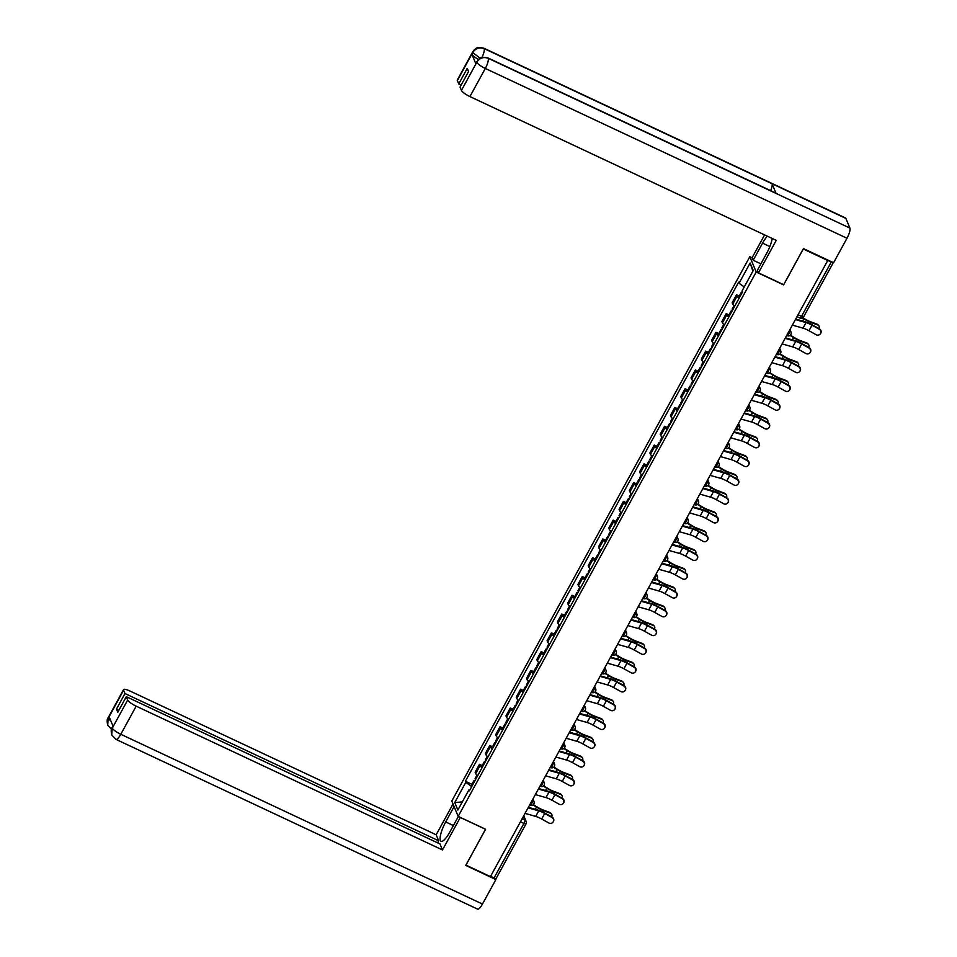 <?xml version="1.0" encoding="UTF-8"?>
<svg xmlns="http://www.w3.org/2000/svg" width="957" height="957" viewBox="0 0 957 957"><rect width="100%" height="100%" fill="white"/><g stroke="black" fill="none" stroke-linecap="round" stroke-linejoin="round"><path stroke-width="1.44" d="M752.178 257.792L749.821 256.691L451.8 801.045L458.164 816.369L756.197 272.015L783.627 284.887L803.27 249.011L827.745 260.507L490.439 876.612L465.963 865.116L485.606 829.252L458.164 816.369M496.157 878.215A2.811 0.634 -151.3 0 1 496.169 878.418A2.811 0.634 -151.3 0 1 494.063 877.952L523.922 823.427A2.811 0.742 -64.9 0 0 524.867 820.125L523.359 816.488M490.594 876.325L494.063 877.952M799.825 317.903A2.811 0.742 -64.9 0 0 799.956 318.035A2.811 0.742 -64.9 0 0 801.523 316.384L831.37 261.847L827.745 260.507M831.37 261.847A2.811 0.634 28.7 0 0 832.793 262.374M739.091 298.225A6.472 1.447 -151.3 0 1 737.069 296.168L736.507 294.804L732.153 302.747L732.715 304.111A6.472 1.447 28.7 0 0 734.737 306.168M739.247 296.084L736.507 294.804M728.815 316.994A6.472 1.447 -151.3 0 1 726.794 314.949L726.219 313.585L721.877 321.528L722.439 322.892A6.472 1.447 28.7 0 0 724.461 324.949M728.959 314.865L726.219 313.585M718.528 335.775A6.472 1.447 -151.3 0 1 716.506 333.73L715.944 332.366L711.589 340.309L712.164 341.673A6.472 1.447 28.7 0 0 714.173 343.719M718.683 333.646L715.944 332.366M708.252 354.557A6.472 1.447 -151.3 0 1 706.23 352.499L705.656 351.135L701.314 359.09L701.876 360.454A6.472 1.447 28.7 0 0 703.897 362.5M708.407 352.427L705.656 351.135M697.964 373.338A6.472 1.447 -151.3 0 1 695.942 371.28L695.38 369.916L691.026 377.859L691.6 379.223A6.472 1.447 28.7 0 0 693.622 381.281M698.12 371.208L695.38 369.916M687.688 392.119A6.472 1.447 -151.3 0 1 685.667 390.061L685.092 388.698L680.75 396.641L681.312 398.004A6.472 1.447 28.7 0 0 683.334 400.062M687.844 389.989L685.092 388.698M677.4 410.9A6.472 1.447 -151.3 0 1 675.379 408.842L674.817 407.479L670.462 415.422L671.036 416.785A6.472 1.447 28.7 0 0 673.058 418.843M677.556 408.771L674.817 407.479M667.125 429.669A6.472 1.447 -151.3 0 1 665.103 427.623L664.541 426.26L660.186 434.203L660.749 435.567A6.472 1.447 28.7 0 0 662.77 437.624M667.28 427.54L664.541 426.26M656.837 448.45A6.472 1.447 -151.3 0 1 654.815 446.405L654.253 445.041L649.899 452.984L650.473 454.348A6.472 1.447 28.7 0 0 652.495 456.393M656.992 446.321L654.253 445.041M646.561 467.231A6.472 1.447 -151.3 0 1 644.539 465.174L643.977 463.81L639.623 471.765L640.185 473.129A6.472 1.447 28.7 0 0 642.207 475.174M646.717 465.102L643.977 463.81M636.273 486.012A6.472 1.447 -151.3 0 1 634.252 483.955L633.69 482.591L629.335 490.534L629.909 491.898A6.472 1.447 28.7 0 0 631.931 493.956M636.429 483.883L633.69 482.591M625.998 504.794A6.472 1.447 -151.3 0 1 623.976 502.736L623.414 501.372L619.059 509.315L619.622 510.679A6.472 1.447 28.7 0 0 621.643 512.737M626.153 502.664L623.414 501.372M615.71 523.575A6.472 1.447 -151.3 0 1 613.7 521.517L613.126 520.153L608.784 528.097L609.346 529.46A6.472 1.447 28.7 0 0 611.367 531.518M615.865 521.445L613.126 520.153M605.434 542.344A6.472 1.447 -151.3 0 1 603.412 540.298L602.85 538.935L598.496 546.878L599.058 548.241A6.472 1.447 28.7 0 0 601.08 550.299M605.59 540.215L602.85 538.935M595.158 561.125A6.472 1.447 -151.3 0 1 593.137 559.079L592.562 557.716L588.22 565.659L588.782 567.023A6.472 1.447 28.7 0 0 590.804 569.068M595.302 558.996L592.562 557.716M584.871 579.906A6.472 1.447 -151.3 0 1 582.849 577.849L582.287 576.497L577.932 584.44L578.507 585.804A6.472 1.447 28.7 0 0 580.516 587.849M585.026 577.777L582.287 576.497M574.595 598.687A6.472 1.447 -151.3 0 1 572.573 596.63L571.999 595.266L567.657 603.221L568.219 604.573A6.472 1.447 28.7 0 0 570.24 606.63M574.75 596.558L571.999 595.266M564.307 617.468A6.472 1.447 -151.3 0 1 562.285 615.411L561.723 614.047L557.369 621.99L557.943 623.354A6.472 1.447 28.7 0 0 559.965 625.411M564.463 615.339L561.723 614.047M554.031 636.249A6.472 1.447 -151.3 0 1 552.01 634.192L551.435 632.828L547.093 640.771L547.655 642.135A6.472 1.447 28.7 0 0 549.677 644.193M554.187 634.12L551.435 632.828M543.743 655.031A6.472 1.447 -151.3 0 1 541.722 652.973L541.16 651.609L536.805 659.552L537.379 660.916A6.472 1.447 28.7 0 0 539.401 662.974M543.899 652.889L541.16 651.609M533.468 673.8A6.472 1.447 -151.3 0 1 531.446 671.754L530.872 670.39L526.529 678.334L527.092 679.697A6.472 1.447 28.7 0 0 529.113 681.755M533.623 671.67L530.872 670.39M523.18 692.581A6.472 1.447 -151.3 0 1 521.158 690.523L520.596 689.172L516.242 697.115L516.816 698.478A6.472 1.447 28.7 0 0 518.838 700.524M523.335 690.452L520.596 689.172M512.904 711.362A6.472 1.447 -151.3 0 1 510.882 709.304L510.32 707.941L505.966 715.896L506.528 717.248A6.472 1.447 28.7 0 0 508.55 719.305M513.06 709.233L510.32 707.941M502.616 730.143A6.472 1.447 -151.3 0 1 500.595 728.086L500.033 726.722L495.678 734.665L496.252 736.029A6.472 1.447 28.7 0 0 498.274 738.086M502.772 728.014L500.033 726.722M492.341 748.924A6.472 1.447 -151.3 0 1 490.319 746.867L489.757 745.503L485.402 753.446L485.965 754.81A6.472 1.447 28.7 0 0 487.986 756.867M492.496 746.795L489.757 745.503M482.053 767.705A6.472 1.447 -151.3 0 1 480.043 765.648L479.469 764.284L475.127 772.227L475.689 773.591A6.472 1.447 28.7 0 0 477.71 775.649M482.208 765.576L479.469 764.284M742.465 290.21A3.517 0.79 -151.3 0 1 742.465 290.198L744.235 286.968L739.055 283.224L750.132 263.008L753.255 270.508L742.177 290.737L742.62 291.789L469.373 790.877L468.93 789.824L457.865 810.053L454.742 802.552L465.808 782.324L471.717 786.594M739.055 283.224L738.625 282.183L465.377 781.271L465.808 782.324M749.821 256.691L756.197 272.015M471.933 784.345L465.377 781.271M469.875 789.944L468.93 789.824M750.132 263.008L752.896 271.154M462.327 801.894L454.742 802.552M792.372 325.117L803.007 328.131A8.733 1.95 -151.3 0 1 808.988 330.739L816.165 334.735A3.242 3.158 -143.5 0 0 820.293 333.897A3.242 3.158 -143.5 0 0 819.204 329.196L819.443 328.873A3.242 3.158 36.5 0 1 820.532 333.562L820.293 333.897M795.411 319.578L806.033 322.593A8.733 1.95 -151.3 0 1 812.026 325.201L819.204 329.196M819.443 328.873L812.266 324.878A10.563 2.357 28.7 0 0 805.028 321.719L795.686 319.064M802.875 317.712L804.406 318.681A8.733 1.95 28.7 0 0 810.603 321.779L817.134 324.232A3.242 2.656 -42.2 0 1 818.02 324.818L818.725 325.595A3.242 2.656 137.8 0 0 817.84 325.009L811.309 322.557A10.563 2.357 -151.3 0 1 803.82 318.801L802.48 317.975M818.965 328.598A3.242 2.656 137.8 0 0 818.725 325.595M741.878 293.129A3.517 0.79 -151.3 0 1 741.352 292.244A3.517 0.79 -151.3 0 1 742.381 292.22M739.51 297.46A3.517 0.79 -151.3 0 1 738.971 296.586L741.352 292.244M782.096 343.898L792.719 346.913A8.733 1.95 -151.3 0 1 798.712 349.52L805.89 353.516A3.242 3.158 -143.5 0 0 810.005 352.678A3.242 3.158 -143.5 0 0 808.916 347.977L809.167 347.654A3.242 3.158 36.5 0 1 810.256 352.343L810.005 352.678M785.123 338.359L795.757 341.374A8.733 1.95 -151.3 0 1 801.739 343.982L808.916 347.977M809.167 347.654L801.99 343.659A10.563 2.357 28.7 0 0 794.741 340.501L785.41 337.845M771.809 362.679L782.443 365.694A8.733 1.95 -151.3 0 1 788.424 368.301L795.602 372.297A3.242 3.158 -143.5 0 0 799.729 371.448A3.242 3.158 -143.5 0 0 798.64 366.758L798.88 366.423A3.242 3.158 36.5 0 1 799.968 371.125L799.729 371.448M774.847 357.14L785.47 360.155A8.733 1.95 -151.3 0 1 791.463 362.763L798.64 366.758M798.88 366.423L791.702 362.428A10.563 2.357 28.7 0 0 784.465 359.27L775.122 356.626M487.855 57.898A8.661 2.261 115.1 0 1 488.226 58.317C483.5 56.63 479.72 57.887 476.897 62.085L478.249 59.597C479.9 59.023 479.086 56.128 487.855 57.898L775.72 193.027A8.661 2.261 115.1 0 1 776.091 193.446L849.9 228.089A8.661 2.261 115.1 0 1 846.993 238.245L833.571 262.732L803.437 248.593L783.663 284.707L758.446 272.865L757.382 270.293L766.736 253.198A15.838 4.139 -64.9 0 0 772.191 238.46M767.299 236.164A15.838 4.139 -64.9 0 0 762.562 243.15L753.195 260.244L752.13 257.672L764.595 234.896M758.446 272.865L776.235 240.363L469.923 96.573A8.446 1.89 -151.3 0 1 461.43 90.425L460.042 87.099L468.547 71.572L467.231 68.402L458.726 83.929L457.338 80.591A8.446 1.89 -151.3 0 1 457.314 80.005L472.698 51.893A8.446 1.89 28.7 0 0 472.734 52.491L457.338 80.591M760.899 263.857L753.195 260.244M472.698 51.893L474.217 49.86C475.928 49.297 474.995 46.414 483.823 48.185L845.498 217.957A8.661 2.261 115.1 0 1 845.868 218.399L772.06 183.744A8.661 2.261 115.1 0 1 770.672 190.658M849.9 228.089L845.868 218.399M846.993 238.245L485.307 68.461A8.661 2.261 115.1 0 0 488.226 58.317L776.091 193.446L772.06 183.744L484.194 48.616C479.481 46.929 475.701 48.173 472.854 52.372L472.734 52.491M478.452 59.394A8.446 1.89 -151.3 0 1 471.885 54.226L475.88 63.832A8.446 1.89 -151.3 0 1 475.844 63.234L476.742 61.619M458.726 83.929L461.154 85.065M453.391 825.544L445.687 821.931A15.838 4.139 -64.9 0 0 441.045 841.299A15.838 4.139 -64.9 0 0 449.862 831.992L458.367 816.465M445.687 821.931L454.097 806.572M453.032 804L436.177 834.779L438.677 840.784L124.972 693.526L123.597 690.2L108.129 718.528L109.146 716.793L113.129 726.399L112.172 728.241M437.564 842.818L438.677 840.784M118.907 710.202L116.479 709.053L117.795 712.223L126.3 696.696L439.993 843.954L442.493 849.96L136.169 706.17L120.785 734.282L482.46 904.054L495.87 879.567L465.736 865.415L485.51 829.3L460.293 817.457L442.493 849.96M436.177 834.779L129.865 690.978A8.446 1.89 28.7 0 0 123.561 689.602A8.446 1.89 28.7 0 0 123.597 690.2M482.46 904.054A8.661 2.261 115.1 0 1 477.639 909.15L115.964 739.378A8.661 2.261 115.1 0 0 120.785 734.282A8.446 1.89 -151.3 0 1 112.292 728.133L127.676 700.034A8.446 1.89 28.7 0 0 136.169 706.17M495.415 878.454L495.87 879.567M126.3 696.696L127.676 700.034M116.479 709.053L124.972 693.526M110.952 721.147L108.249 718.42M111.921 729.653L107.71 725.262L108.117 718.54M115.964 739.378L111.694 734.844L112.292 728.133M790.386 335.117L794.131 337.462A8.733 1.95 28.7 0 0 800.315 340.56L806.859 343.001A3.242 2.656 -42.2 0 1 807.732 343.599L808.438 344.376A3.242 2.656 137.8 0 0 807.564 343.778L801.021 341.338A10.563 2.357 -151.3 0 1 793.532 337.582L790.051 335.405M808.689 347.379A3.242 2.656 137.8 0 0 808.438 344.376M732.715 309.865A3.517 0.79 -151.3 0 1 732.189 308.979L734.031 305.606M731.591 311.91A3.517 0.79 -151.3 0 1 731.064 311.025A3.517 0.79 -151.3 0 1 732.093 311.001M729.222 316.241A3.517 0.79 -151.3 0 1 728.696 315.355L731.064 311.025M780.099 353.899L783.843 356.231A8.733 1.95 28.7 0 0 790.039 359.342L796.571 361.782A3.242 2.656 -42.2 0 1 797.456 362.38L798.162 363.158A3.242 2.656 137.8 0 0 797.277 362.559L790.745 360.119A10.563 2.357 -151.3 0 1 783.257 356.363L779.764 354.186M798.401 366.16A3.242 2.656 137.8 0 0 798.162 363.158M722.439 328.646A3.517 0.79 -151.3 0 1 721.901 327.761L723.755 324.387M721.315 330.691A3.517 0.79 -151.3 0 1 720.788 329.806A3.517 0.79 -151.3 0 1 721.817 329.77M718.946 335.022A3.517 0.79 -151.3 0 1 718.408 334.137L720.788 329.806M761.533 381.448L772.155 384.475A8.733 1.95 -151.3 0 1 778.149 387.083L785.326 391.078A3.242 3.158 -143.5 0 0 789.441 390.229A3.242 3.158 -143.5 0 0 788.353 385.539L788.604 385.204A3.242 3.158 36.5 0 1 789.692 389.906L789.441 390.229M764.559 375.91L775.194 378.936A8.733 1.95 -151.3 0 1 781.175 381.544L788.353 385.539M788.604 385.204L781.426 381.209A10.563 2.357 28.7 0 0 774.177 378.051L764.846 375.407M751.257 400.229L761.88 403.244A8.733 1.95 -151.3 0 1 767.861 405.864L775.05 409.859A3.242 3.158 -143.5 0 0 779.165 409.01A3.242 3.158 -143.5 0 0 778.077 404.321L778.316 403.986A3.242 3.158 36.5 0 1 779.405 408.675L779.165 409.01M754.283 394.691L764.906 397.717A8.733 1.95 -151.3 0 1 770.899 400.325L778.077 404.321M778.316 403.986L771.139 399.99A10.563 2.357 28.7 0 0 763.901 396.832L754.559 394.176M740.969 419.01L751.592 422.025A8.733 1.95 -151.3 0 1 757.585 424.645L764.763 428.64A3.242 3.158 -143.5 0 0 768.878 427.791A3.242 3.158 -143.5 0 0 767.801 423.102L768.04 422.767A3.242 3.158 36.5 0 1 769.129 427.456L768.878 427.791M743.996 413.472L754.63 416.486A8.733 1.95 -151.3 0 1 760.612 419.106L767.801 423.102M768.04 422.767L760.863 418.771A10.563 2.357 28.7 0 0 753.614 415.613L744.283 412.957M769.823 372.68L773.567 375.012A8.733 1.95 28.7 0 0 779.752 378.123L786.295 380.563A3.242 2.656 -42.2 0 1 787.168 381.161L787.874 381.939A3.242 2.656 137.8 0 0 787.001 381.341L780.457 378.9A10.563 2.357 -151.3 0 1 772.969 375.144L769.488 372.967M788.125 384.941A3.242 2.656 137.8 0 0 787.874 381.939M712.152 347.427A3.517 0.79 -151.3 0 1 711.625 346.542L713.467 343.168M711.027 349.472A3.517 0.79 -151.3 0 1 710.501 348.587A3.517 0.79 -151.3 0 1 711.529 348.551M708.659 353.803A3.517 0.79 -151.3 0 1 708.132 352.918L710.501 348.587M759.547 391.461L763.279 393.794A8.733 1.95 28.7 0 0 769.476 396.904L776.007 399.344A3.242 2.656 -42.2 0 1 776.893 399.93L777.598 400.72A3.242 2.656 137.8 0 0 776.713 400.122L770.182 397.681A10.563 2.357 -151.3 0 1 762.693 393.925L759.2 391.736M777.838 403.722A3.242 2.656 137.8 0 0 777.598 400.72M701.876 366.208A3.517 0.79 -151.3 0 1 701.349 365.323L703.192 361.937M700.751 368.254A3.517 0.79 -151.3 0 1 700.225 367.368A3.517 0.79 -151.3 0 1 701.254 367.332M698.383 372.584A3.517 0.79 -151.3 0 1 697.856 371.699L700.225 367.368M749.259 410.23L753.003 412.575A8.733 1.95 28.7 0 0 759.188 415.685L765.732 418.125A3.242 2.656 -42.2 0 1 766.605 418.711L767.311 419.489A3.242 2.656 137.8 0 0 766.437 418.903L759.894 416.462A10.563 2.357 -151.3 0 1 752.405 412.694L748.924 410.517M767.562 422.504A3.242 2.656 137.8 0 0 767.311 419.489M691.588 384.977A3.517 0.79 -151.3 0 1 691.062 384.092L692.916 380.719M690.476 387.023A3.517 0.79 -151.3 0 1 689.937 386.15A3.517 0.79 -151.3 0 1 690.966 386.114M688.095 391.365A3.517 0.79 -151.3 0 1 687.569 390.48L689.937 386.15M730.693 437.792L741.316 440.806A8.733 1.95 -151.3 0 1 747.297 443.414L754.487 447.409A3.242 3.158 -143.5 0 0 758.602 446.572A3.242 3.158 -143.5 0 0 757.513 441.871L757.765 441.548A3.242 3.158 36.5 0 1 758.841 446.237L758.602 446.572M733.72 432.253L744.343 435.268A8.733 1.95 -151.3 0 1 750.336 437.887L757.513 441.871M757.765 441.548L750.575 437.552A10.563 2.357 28.7 0 0 743.338 434.394L733.995 431.739M738.983 429.011L742.716 431.356A8.733 1.95 28.7 0 0 748.912 434.454L755.444 436.906A3.242 2.656 -42.2 0 1 756.329 437.493L757.035 438.27A3.242 2.656 137.8 0 0 756.15 437.684L749.618 435.232A10.563 2.357 -151.3 0 1 742.13 431.475L738.637 429.298M757.286 441.273A3.242 2.656 137.8 0 0 757.035 438.27M681.312 403.758A3.517 0.79 -151.3 0 1 680.786 402.873L682.628 399.5M680.188 405.804A3.517 0.79 -151.3 0 1 679.661 404.919A3.517 0.79 -151.3 0 1 680.69 404.895M677.819 410.146A3.517 0.79 -151.3 0 1 677.293 409.261L679.661 404.919M720.406 456.573L731.04 459.587A8.733 1.95 -151.3 0 1 737.022 462.195L744.199 466.191A3.242 3.158 -143.5 0 0 748.326 465.353A3.242 3.158 -143.5 0 0 747.238 460.652L747.477 460.329A3.242 3.158 36.5 0 1 748.565 465.018L748.326 465.353M723.444 451.034L734.067 454.049A8.733 1.95 -151.3 0 1 740.048 456.656L747.238 460.652M747.477 460.329L740.299 456.333A10.563 2.357 28.7 0 0 733.062 453.175L723.719 450.52M728.696 447.792L732.44 450.137A8.733 1.95 28.7 0 0 738.637 453.235L745.168 455.676A3.242 2.656 -42.2 0 1 746.053 456.274L746.759 457.051A3.242 2.656 137.8 0 0 745.874 456.465L739.342 454.013A10.563 2.357 -151.3 0 1 731.842 450.257L728.361 448.079M746.998 460.054A3.242 2.656 137.8 0 0 746.759 457.051M671.024 422.539A3.517 0.79 -151.3 0 1 670.498 421.654L672.352 418.281M669.912 424.585A3.517 0.79 -151.3 0 1 669.386 423.7A3.517 0.79 -151.3 0 1 670.414 423.676M667.531 428.915A3.517 0.79 -151.3 0 1 667.005 428.042L669.386 423.7M710.13 475.354L720.753 478.368A8.733 1.95 -151.3 0 1 726.746 480.976L733.923 484.972A3.242 3.158 -143.5 0 0 738.038 484.134A3.242 3.158 -143.5 0 0 736.95 479.433L737.201 479.098A3.242 3.158 36.5 0 1 738.29 483.799L738.038 484.134M713.156 469.815L723.791 472.83A8.733 1.95 -151.3 0 1 729.772 475.438L736.95 479.433M737.201 479.098L730.012 475.115A10.563 2.357 28.7 0 0 722.774 471.945L713.443 469.301M718.42 466.573L722.152 468.906A8.733 1.95 28.7 0 0 728.349 472.016L734.88 474.457A3.242 2.656 -42.2 0 1 735.766 475.055L736.471 475.832A3.242 2.656 137.8 0 0 735.586 475.234L729.055 472.794A10.563 2.357 -151.3 0 1 721.566 469.038L718.073 466.86M736.723 478.835A3.242 2.656 137.8 0 0 736.471 475.832M660.749 441.321A3.517 0.79 -151.3 0 1 660.222 440.435L662.065 437.062M659.624 443.366A3.517 0.79 -151.3 0 1 659.098 442.481A3.517 0.79 -151.3 0 1 660.127 442.445M657.256 447.697A3.517 0.79 -151.3 0 1 656.729 446.811L659.098 442.481M699.842 494.123L710.477 497.15A8.733 1.95 -151.3 0 1 716.458 499.757L723.636 503.753A3.242 3.158 -143.5 0 0 727.763 502.904A3.242 3.158 -143.5 0 0 726.674 498.214L726.913 497.879A3.242 3.158 36.5 0 1 728.002 502.581L727.763 502.904M702.881 488.596L713.503 491.611A8.733 1.95 -151.3 0 1 719.497 494.219L726.674 498.214M726.913 497.879L719.736 493.884A10.563 2.357 28.7 0 0 712.498 490.726L703.156 488.082M708.132 485.355L711.876 487.687A8.733 1.95 28.7 0 0 718.073 490.797L724.605 493.238A3.242 2.656 -42.2 0 1 725.49 493.836L726.196 494.613A3.242 2.656 137.8 0 0 725.31 494.015L718.779 491.575A10.563 2.357 -151.3 0 1 711.278 487.819L707.797 485.642M726.435 497.616A3.242 2.656 137.8 0 0 726.196 494.613M650.461 460.102A3.517 0.79 -151.3 0 1 649.935 459.216L651.789 455.843M649.348 462.147A3.517 0.79 -151.3 0 1 648.822 461.262A3.517 0.79 -151.3 0 1 649.851 461.226M646.968 466.478A3.517 0.79 -151.3 0 1 646.442 465.592L648.822 461.262M689.566 512.904L700.189 515.931A8.733 1.95 -151.3 0 1 706.182 518.538L713.36 522.534A3.242 3.158 -143.5 0 0 717.475 521.685A3.242 3.158 -143.5 0 0 716.386 516.995L716.637 516.66A3.242 3.158 36.5 0 1 717.726 521.35L717.475 521.685M692.593 507.366L703.228 510.392A8.733 1.95 -151.3 0 1 709.209 513L716.386 516.995M716.637 516.66L709.46 512.665A10.563 2.357 28.7 0 0 702.211 509.507L692.88 506.863M697.856 504.136L701.589 506.468A8.733 1.95 28.7 0 0 707.785 509.579L714.317 512.019A3.242 2.656 -42.2 0 1 715.202 512.617L715.908 513.395A3.242 2.656 137.8 0 0 715.023 512.796L708.491 510.356A10.563 2.357 -151.3 0 1 701.003 506.6L697.509 504.423M716.159 516.397A3.242 2.656 137.8 0 0 715.908 513.395M640.185 478.883A3.517 0.79 -151.3 0 1 639.659 477.998L641.501 474.624M639.061 480.928A3.517 0.79 -151.3 0 1 638.534 480.043A3.517 0.79 -151.3 0 1 639.563 480.007M636.692 485.259A3.517 0.79 -151.3 0 1 636.166 484.374L638.534 480.043M679.279 531.685L689.913 534.7A8.733 1.95 -151.3 0 1 695.895 537.32L703.072 541.315A3.242 3.158 -143.5 0 0 707.199 540.466A3.242 3.158 -143.5 0 0 706.11 535.776L706.35 535.442A3.242 3.158 36.5 0 1 707.438 540.131L707.199 540.466M682.317 526.147L692.94 529.161A8.733 1.95 -151.3 0 1 698.933 531.781L706.11 535.776M706.35 535.442L699.172 531.446A10.563 2.357 28.7 0 0 691.935 528.288L682.592 525.632M687.569 522.905L691.313 525.249A8.733 1.95 28.7 0 0 697.509 528.36L704.041 530.8A3.242 2.656 -42.2 0 1 704.926 531.386L705.632 532.164A3.242 2.656 137.8 0 0 704.747 531.578L698.215 529.137A10.563 2.357 -151.3 0 1 690.727 525.381L687.234 523.192M705.871 535.178A3.242 2.656 137.8 0 0 705.632 532.164M629.897 497.652A3.517 0.79 -151.3 0 1 629.371 496.779L631.225 493.393M628.785 499.698A3.517 0.79 -151.3 0 1 628.259 498.824A3.517 0.79 -151.3 0 1 629.287 498.788M626.404 504.04A3.517 0.79 -151.3 0 1 625.878 503.155L628.259 498.824M669.003 550.466L679.626 553.481A8.733 1.95 -151.3 0 1 685.619 556.089L692.796 560.084A3.242 3.158 -143.5 0 0 696.911 559.247A3.242 3.158 -143.5 0 0 695.823 554.546L696.074 554.223A3.242 3.158 36.5 0 1 697.163 558.912L696.911 559.247M672.029 544.928L682.664 547.942A8.733 1.95 -151.3 0 1 688.645 550.562L695.823 554.546M696.074 554.223L688.896 550.227A10.563 2.357 28.7 0 0 681.647 547.069L672.316 544.413M677.293 541.686L681.037 544.031A8.733 1.95 28.7 0 0 687.222 547.129L693.753 549.581A3.242 2.656 -42.2 0 1 694.638 550.167L695.344 550.945A3.242 2.656 137.8 0 0 694.471 550.359L687.927 547.906A10.563 2.357 -151.3 0 1 680.439 544.15L676.958 541.973M695.595 553.959A3.242 2.656 137.8 0 0 695.344 550.945M619.622 516.433A3.517 0.79 -151.3 0 1 619.095 515.548L620.937 512.174M618.497 518.479A3.517 0.79 -151.3 0 1 617.971 517.593A3.517 0.79 -151.3 0 1 619 517.57M616.129 522.821A3.517 0.79 -151.3 0 1 615.602 521.936L617.971 517.593M658.715 569.248L669.35 572.262A8.733 1.95 -151.3 0 1 675.331 574.87L682.508 578.865A3.242 3.158 -143.5 0 0 686.636 578.028A3.242 3.158 -143.5 0 0 685.547 573.327L685.786 573.004A3.242 3.158 36.5 0 1 686.875 577.693L686.636 578.028M661.754 563.709L672.376 566.723A8.733 1.95 -151.3 0 1 678.369 569.331L685.547 573.327M685.786 573.004L678.609 569.008A10.563 2.357 28.7 0 0 671.371 565.85L662.029 563.195M667.005 560.467L670.749 562.812A8.733 1.95 28.7 0 0 676.946 565.91L683.477 568.362A3.242 2.656 -42.2 0 1 684.363 568.948L685.068 569.726A3.242 2.656 137.8 0 0 684.183 569.14L677.652 566.688A10.563 2.357 -151.3 0 1 670.163 562.931L666.67 560.754M685.308 572.729A3.242 2.656 137.8 0 0 685.068 569.726M609.346 535.214A3.517 0.79 -151.3 0 1 608.808 534.329L610.662 530.956M608.221 537.26A3.517 0.79 -151.3 0 1 607.695 536.375A3.517 0.79 -151.3 0 1 608.724 536.351M605.853 541.59A3.517 0.79 -151.3 0 1 605.314 540.717L607.695 536.375M648.439 588.029L659.062 591.043A8.733 1.95 -151.3 0 1 665.055 593.651L672.233 597.647A3.242 3.158 -143.5 0 0 676.348 596.809A3.242 3.158 -143.5 0 0 675.259 592.108L675.51 591.773A3.242 3.158 36.5 0 1 676.599 596.474L676.348 596.809M651.466 582.49L662.1 585.505A8.733 1.95 -151.3 0 1 668.082 588.112L675.259 592.108M675.51 591.773L668.333 587.789A10.563 2.357 28.7 0 0 661.084 584.631L651.753 581.976M656.729 579.248L660.474 581.581A8.733 1.95 28.7 0 0 666.658 584.691L673.202 587.131A3.242 2.656 -42.2 0 1 674.075 587.73L674.781 588.507A3.242 2.656 137.8 0 0 673.907 587.909L667.364 585.469A10.563 2.357 -151.3 0 1 659.875 581.712L656.394 579.535M675.032 591.51A3.242 2.656 137.8 0 0 674.781 588.507M599.058 553.995A3.517 0.79 -151.3 0 1 598.532 553.11L600.374 549.737M597.934 556.041A3.517 0.79 -151.3 0 1 597.407 555.156A3.517 0.79 -151.3 0 1 598.436 555.132M595.565 560.371A3.517 0.79 -151.3 0 1 595.039 559.486L597.407 555.156M638.152 606.798L648.786 609.824A8.733 1.95 -151.3 0 1 654.767 612.432L661.945 616.428A3.242 3.158 -143.5 0 0 666.072 615.578A3.242 3.158 -143.5 0 0 664.983 610.889L665.223 610.554A3.242 3.158 36.5 0 1 666.311 615.255L666.072 615.578M641.19 601.271L651.813 604.286A8.733 1.95 -151.3 0 1 657.806 606.894L664.983 610.889M665.223 610.554L658.045 606.559A10.563 2.357 28.7 0 0 650.808 603.4L641.465 600.757M646.442 598.029L650.186 600.362A8.733 1.95 28.7 0 0 656.382 603.472L662.914 605.913A3.242 2.656 -42.2 0 1 663.799 606.511L664.505 607.288A3.242 2.656 137.8 0 0 663.62 606.69L657.088 604.25A10.563 2.357 -151.3 0 1 649.6 600.494L646.107 598.316M664.744 610.291A3.242 2.656 137.8 0 0 664.505 607.288M588.782 572.776A3.517 0.79 -151.3 0 1 588.244 571.891L590.098 568.518M587.658 574.822A3.517 0.79 -151.3 0 1 587.131 573.937A3.517 0.79 -151.3 0 1 588.16 573.901M585.289 579.152A3.517 0.79 -151.3 0 1 584.751 578.267L587.131 573.937M627.876 625.579L638.498 628.605A8.733 1.95 -151.3 0 1 644.492 631.213L651.669 635.209A3.242 3.158 -143.5 0 0 655.784 634.359A3.242 3.158 -143.5 0 0 654.696 629.67L654.947 629.335A3.242 3.158 36.5 0 1 656.035 634.036L655.784 634.359M630.902 620.04L641.537 623.067A8.733 1.95 -151.3 0 1 647.518 625.675L654.696 629.67M654.947 629.335L647.769 625.34A10.563 2.357 28.7 0 0 640.52 622.182L631.189 619.538M636.166 616.81L639.91 619.143A8.733 1.95 28.7 0 0 646.095 622.253L652.638 624.694A3.242 2.656 -42.2 0 1 653.511 625.292L654.217 626.069A3.242 2.656 137.8 0 0 653.344 625.471L646.8 623.031A10.563 2.357 -151.3 0 1 639.312 619.275L635.831 617.098M654.468 629.072A3.242 2.656 137.8 0 0 654.217 626.069M578.495 591.558A3.517 0.79 -151.3 0 1 577.968 590.672L579.81 587.299M577.37 593.603A3.517 0.79 -151.3 0 1 576.844 592.718A3.517 0.79 -151.3 0 1 577.872 592.682M575.001 597.934A3.517 0.79 -151.3 0 1 574.475 597.048L576.844 592.718M617.6 644.36L628.223 647.375A8.733 1.95 -151.3 0 1 634.204 649.994L641.393 653.99A3.242 3.158 -143.5 0 0 645.508 653.141A3.242 3.158 -143.5 0 0 644.42 648.451L644.659 648.116A3.242 3.158 36.5 0 1 645.748 652.806L645.508 653.141M620.626 638.821L631.249 641.848A8.733 1.95 -151.3 0 1 637.242 644.456L644.42 648.451M644.659 648.116L637.482 644.121A10.563 2.357 28.7 0 0 630.244 640.963L620.902 638.307M625.89 635.592L629.622 637.924A8.733 1.95 28.7 0 0 635.819 641.034L642.35 643.475A3.242 2.656 -42.2 0 1 643.236 644.061L643.941 644.839A3.242 2.656 137.8 0 0 643.056 644.252L636.525 641.812A10.563 2.357 -151.3 0 1 629.036 638.056L625.543 635.867M644.181 647.853A3.242 2.656 137.8 0 0 643.941 644.839M568.219 610.327A3.517 0.79 -151.3 0 1 567.692 609.453L569.535 606.068M567.094 612.384A3.517 0.79 -151.3 0 1 566.568 611.499A3.517 0.79 -151.3 0 1 567.597 611.463M564.726 616.715A3.517 0.79 -151.3 0 1 564.199 615.829L566.568 611.499M607.312 663.141L617.935 666.156A8.733 1.95 -151.3 0 1 623.928 668.776L631.106 672.759A3.242 3.158 -143.5 0 0 635.221 671.922A3.242 3.158 -143.5 0 0 634.144 667.232L634.383 666.897A3.242 3.158 36.5 0 1 635.472 671.587L635.221 671.922M610.339 657.603L620.973 660.617A8.733 1.95 -151.3 0 1 626.955 663.237L634.144 667.232M634.383 666.897L627.206 662.902A10.563 2.357 28.7 0 0 619.957 659.744L610.626 657.088M615.602 654.361L619.346 656.705A8.733 1.95 28.7 0 0 625.531 659.804L632.075 662.256A3.242 2.656 -42.2 0 1 632.948 662.842L633.654 663.62A3.242 2.656 137.8 0 0 632.78 663.034L626.237 660.593A10.563 2.357 -151.3 0 1 618.748 656.825L615.267 654.648M633.905 666.634A3.242 2.656 137.8 0 0 633.654 663.62M557.931 629.108A3.517 0.79 -151.3 0 1 557.405 628.223L559.259 624.849M556.818 631.153A3.517 0.79 -151.3 0 1 556.28 630.268A3.517 0.79 -151.3 0 1 557.309 630.244M554.438 635.496A3.517 0.79 -151.3 0 1 553.912 634.611L556.28 630.268M597.036 681.922L607.659 684.937A8.733 1.95 -151.3 0 1 613.64 687.545L620.83 691.54A3.242 3.158 -143.5 0 0 624.945 690.703A3.242 3.158 -143.5 0 0 623.856 686.002L624.108 685.679A3.242 3.158 36.5 0 1 625.184 690.368L624.945 690.703M600.063 676.384L610.686 679.398A8.733 1.95 -151.3 0 1 616.679 682.006L623.856 686.002M624.108 685.679L616.918 681.683A10.563 2.357 28.7 0 0 609.681 678.525L600.338 675.869M605.326 673.142L609.059 675.486A8.733 1.95 28.7 0 0 615.255 678.585L621.787 681.037A3.242 2.656 -42.2 0 1 622.672 681.623L623.378 682.401A3.242 2.656 137.8 0 0 622.493 681.815L615.961 679.362A10.563 2.357 -151.3 0 1 608.473 675.606L604.98 673.429M623.629 685.403A3.242 2.656 137.8 0 0 623.378 682.401M547.655 647.889A3.517 0.79 -151.3 0 1 547.129 647.004L548.971 643.63M546.531 649.935A3.517 0.79 -151.3 0 1 546.004 649.049A3.517 0.79 -151.3 0 1 547.033 649.025M544.162 654.265A3.517 0.79 -151.3 0 1 543.636 653.392L546.004 649.049M586.749 700.703L597.383 703.718A8.733 1.95 -151.3 0 1 603.365 706.326L610.542 710.321A3.242 3.158 -143.5 0 0 614.669 709.484A3.242 3.158 -143.5 0 0 613.581 704.783L613.82 704.46A3.242 3.158 36.5 0 1 614.908 709.149L614.669 709.484M589.787 695.165L600.41 698.179A8.733 1.95 -151.3 0 1 606.391 700.787L613.581 704.783M613.82 704.46L606.642 700.464A10.563 2.357 28.7 0 0 599.405 697.306L590.062 694.65M595.039 691.923L598.783 694.268A8.733 1.95 28.7 0 0 604.968 697.366L611.511 699.806A3.242 2.656 -42.2 0 1 612.396 700.404L613.102 701.182A3.242 2.656 137.8 0 0 612.217 700.584L605.685 698.143A10.563 2.357 -151.3 0 1 598.185 694.387L594.704 692.21M613.341 704.185A3.242 2.656 137.8 0 0 613.102 701.182M537.367 666.67A3.517 0.79 -151.3 0 1 536.841 665.785L538.695 662.411M536.255 668.716A3.517 0.79 -151.3 0 1 535.717 667.83A3.517 0.79 -151.3 0 1 536.745 667.807M533.874 673.046A3.517 0.79 -151.3 0 1 533.348 672.161L535.717 667.83M576.473 719.485L587.096 722.499A8.733 1.95 -151.3 0 1 593.089 725.107L600.266 729.102A3.242 3.158 -143.5 0 0 604.381 728.253A3.242 3.158 -143.5 0 0 603.293 723.564L603.544 723.229A3.242 3.158 36.5 0 1 604.633 727.93L604.381 728.253M579.499 713.946L590.134 716.96A8.733 1.95 -151.3 0 1 596.115 719.568L603.293 723.564M603.544 723.229L596.355 719.233A10.563 2.357 28.7 0 0 589.117 716.075L579.786 713.432M584.763 710.704L588.495 713.037A8.733 1.95 28.7 0 0 594.692 716.147L601.223 718.587A3.242 2.656 -42.2 0 1 602.109 719.186L602.814 719.963A3.242 2.656 137.8 0 0 601.929 719.365L595.398 716.925A10.563 2.357 -151.3 0 1 587.909 713.168L584.416 710.991M603.066 722.966A3.242 2.656 137.8 0 0 602.814 719.963M527.092 685.451A3.517 0.79 -151.3 0 1 526.565 684.566L528.408 681.193M525.967 687.497A3.517 0.79 -151.3 0 1 525.441 686.612A3.517 0.79 -151.3 0 1 526.47 686.576M523.599 691.827A3.517 0.79 -151.3 0 1 523.072 690.942L525.441 686.612M566.185 738.254L576.82 741.28A8.733 1.95 -151.3 0 1 582.801 743.888L589.979 747.884A3.242 3.158 -143.5 0 0 594.106 747.034A3.242 3.158 -143.5 0 0 593.017 742.345L593.256 742.01A3.242 3.158 36.5 0 1 594.345 746.711L594.106 747.034M569.224 732.715L579.846 735.742A8.733 1.95 -151.3 0 1 585.828 738.349L593.017 742.345M593.256 742.01L586.079 738.014A10.563 2.357 28.7 0 0 578.841 734.856L569.499 732.213M574.475 729.485L578.219 731.818A8.733 1.95 28.7 0 0 584.416 734.928L590.947 737.369A3.242 2.656 -42.2 0 1 591.833 737.967L592.539 738.744A3.242 2.656 137.8 0 0 591.653 738.146L585.122 735.706A10.563 2.357 -151.3 0 1 577.621 731.949L574.14 729.772M592.778 741.747A3.242 2.656 137.8 0 0 592.539 738.744M516.804 704.232A3.517 0.79 -151.3 0 1 516.278 703.347L518.132 699.974M515.691 706.278A3.517 0.79 -151.3 0 1 515.165 705.393A3.517 0.79 -151.3 0 1 516.194 705.357M513.311 710.608A3.517 0.79 -151.3 0 1 512.785 709.723L515.165 705.393M555.909 757.035L566.532 760.049A8.733 1.95 -151.3 0 1 572.525 762.669L579.703 766.665A3.242 3.158 -143.5 0 0 583.818 765.815A3.242 3.158 -143.5 0 0 582.729 761.126L582.98 760.791A3.242 3.158 36.5 0 1 584.069 765.48L583.818 765.815M558.936 751.496L569.571 754.523A8.733 1.95 -151.3 0 1 575.552 757.131L582.729 761.126M582.98 760.791L575.803 756.796A10.563 2.357 28.7 0 0 568.554 753.638L559.223 750.982M564.199 748.266L567.932 750.599A8.733 1.95 28.7 0 0 574.128 753.709L580.66 756.15A3.242 2.656 -42.2 0 1 581.545 756.736L582.251 757.513A3.242 2.656 137.8 0 0 581.366 756.927L574.834 754.487A10.563 2.357 -151.3 0 1 567.345 750.731L563.852 748.541M582.502 760.528A3.242 2.656 137.8 0 0 582.251 757.513M506.528 723.002A3.517 0.79 -151.3 0 1 506.002 722.128L507.844 718.743M505.404 725.059A3.517 0.79 -151.3 0 1 504.877 724.174A3.517 0.79 -151.3 0 1 505.906 724.138M503.035 729.39A3.517 0.79 -151.3 0 1 502.509 728.504L504.877 724.174M545.622 775.816L556.256 778.831A8.733 1.95 -151.3 0 1 562.238 781.45L569.415 785.434A3.242 3.158 -143.5 0 0 573.542 784.596A3.242 3.158 -143.5 0 0 572.453 779.907L572.693 779.572A3.242 3.158 36.5 0 1 573.781 784.262L573.542 784.596M548.66 770.277L559.283 773.292A8.733 1.95 -151.3 0 1 565.276 775.912L572.453 779.907M572.693 779.572L565.515 775.577A10.563 2.357 28.7 0 0 558.278 772.419L548.935 769.763M553.912 767.036L557.656 769.38A8.733 1.95 28.7 0 0 563.852 772.49L570.384 774.931A3.242 2.656 -42.2 0 1 571.269 775.517L571.975 776.294A3.242 2.656 137.8 0 0 571.09 775.708L564.558 773.268A10.563 2.357 -151.3 0 1 557.058 769.5L553.577 767.323M572.214 779.309A3.242 2.656 137.8 0 0 571.975 776.294M496.24 741.783A3.517 0.79 -151.3 0 1 495.714 740.897L497.568 737.524M495.128 743.828A3.517 0.79 -151.3 0 1 494.602 742.955A3.517 0.79 -151.3 0 1 495.63 742.919M492.747 748.171A3.517 0.79 -151.3 0 1 492.221 747.285L494.602 742.955M535.346 794.597L545.968 797.612A8.733 1.95 -151.3 0 1 551.962 800.219L559.139 804.215A3.242 3.158 -143.5 0 0 563.254 803.378A3.242 3.158 -143.5 0 0 562.166 798.676L562.417 798.353A3.242 3.158 36.5 0 1 563.506 803.043L563.254 803.378M538.372 789.058L549.007 792.073A8.733 1.95 -151.3 0 1 554.988 794.693L562.166 798.676M562.417 798.353L555.239 794.358A10.563 2.357 28.7 0 0 547.99 791.2L538.659 788.544M543.636 785.817L547.38 788.161A8.733 1.95 28.7 0 0 553.565 791.26L560.096 793.712A3.242 2.656 -42.2 0 1 560.981 794.298L561.687 795.076A3.242 2.656 137.8 0 0 560.802 794.489L554.27 792.037A10.563 2.357 -151.3 0 1 546.782 788.281L543.301 786.104M561.938 798.078A3.242 2.656 137.8 0 0 561.687 795.076M485.965 760.564A3.517 0.79 -151.3 0 1 485.438 759.679L487.28 756.305M484.84 762.609A3.517 0.79 -151.3 0 1 484.314 761.724A3.517 0.79 -151.3 0 1 485.343 761.7M482.472 766.952A3.517 0.79 -151.3 0 1 481.945 766.067L484.314 761.724M525.058 813.378L535.693 816.393A8.733 1.95 -151.3 0 1 541.674 819.001L548.851 822.996A3.242 3.158 -143.5 0 0 552.979 822.159A3.242 3.158 -143.5 0 0 551.89 817.457L552.129 817.134A3.242 3.158 36.5 0 1 553.218 821.824L552.979 822.159M528.097 807.84L538.719 810.854A8.733 1.95 -151.3 0 1 544.712 813.462L551.89 817.457M552.129 817.134L544.952 813.139A10.563 2.357 28.7 0 0 537.714 809.981L528.372 807.325M533.348 804.598L537.092 806.942A8.733 1.95 28.7 0 0 543.289 810.041L549.82 812.481A3.242 2.656 -42.2 0 1 550.706 813.079L551.411 813.857A3.242 2.656 137.8 0 0 550.526 813.259L543.995 810.818A10.563 2.357 -151.3 0 1 536.506 807.062L533.013 804.885M551.651 816.859A3.242 2.656 137.8 0 0 551.411 813.857M475.689 779.345A3.517 0.79 -151.3 0 1 475.151 778.46L477.005 775.086M474.564 781.391A3.517 0.79 -151.3 0 1 474.038 780.505A3.517 0.79 -151.3 0 1 475.067 780.481M472.196 785.721A3.517 0.79 -151.3 0 1 471.657 784.836L474.038 780.505M530.058 805.004A2.811 0.742 -64.9 0 0 530.178 805.148A2.811 0.742 -64.9 0 0 531.745 803.485A2.811 0.742 -64.9 0 0 532.69 800.184L532.511 799.765M532.367 800.04L532.69 800.184A2.811 2.644 -22.6 0 1 533.97 801.511L532.929 798.999M540.334 786.223A2.811 0.742 -64.9 0 0 540.454 786.367A2.811 0.742 -64.9 0 0 542.021 784.704A2.811 0.742 -64.9 0 0 542.978 781.414L542.798 780.984M542.643 781.259L542.978 781.414A2.811 2.644 -22.6 0 1 544.258 782.73L543.217 780.23M550.622 767.442A2.811 0.742 -64.9 0 0 550.742 767.586A2.811 0.742 -64.9 0 0 552.309 765.935A2.811 0.742 -64.9 0 0 553.254 762.633L553.074 762.203M552.931 762.478L553.254 762.633A2.811 2.644 -22.6 0 1 554.534 763.961L553.493 761.449M560.898 748.661A2.811 0.742 -64.9 0 0 561.017 748.805A2.811 0.742 -64.9 0 0 562.584 747.154A2.811 0.742 -64.9 0 0 563.541 743.852L563.362 743.422M563.206 743.697L563.541 743.852A2.811 2.644 -22.6 0 1 564.821 745.18L563.769 742.668M571.185 729.892A2.811 0.742 -64.9 0 0 571.305 730.024A2.811 0.742 -64.9 0 0 572.872 728.373A2.811 0.742 -64.9 0 0 573.817 725.071L573.638 724.64M573.494 724.916L573.817 725.071A2.811 2.644 -22.6 0 1 575.097 726.399L574.056 723.887M581.461 711.111A2.811 0.742 -64.9 0 0 581.581 711.254A2.811 0.742 -64.9 0 0 583.148 709.592A2.811 0.742 -64.9 0 0 584.093 706.29L583.926 705.871M583.77 706.134L584.093 706.29A2.811 2.644 -22.6 0 1 585.385 707.618L584.332 705.106M591.749 692.33A2.811 0.742 -64.9 0 0 591.869 692.473A2.811 0.742 -64.9 0 0 593.436 690.81A2.811 0.742 -64.9 0 0 594.381 687.509L594.201 687.09M594.058 687.365L594.381 687.509A2.811 2.644 -22.6 0 1 595.661 688.837L594.62 686.325M602.025 673.549A2.811 0.742 -64.9 0 0 602.144 673.692A2.811 0.742 -64.9 0 0 603.711 672.029A2.811 0.742 -64.9 0 0 604.657 668.728L604.489 668.309M604.334 668.584L604.657 668.728A2.811 2.644 -22.6 0 1 605.948 670.056L604.896 667.543M612.301 654.767A2.811 0.742 -64.9 0 0 612.432 654.911A2.811 0.742 -64.9 0 0 613.999 653.26A2.811 0.742 -64.9 0 0 614.944 649.959L614.765 649.528M614.621 649.803L614.944 649.959A2.811 2.644 -22.6 0 1 616.224 651.286L615.184 648.774M622.588 635.986A2.811 0.742 -64.9 0 0 622.708 636.13A2.811 0.742 -64.9 0 0 624.275 634.479A2.811 0.742 -64.9 0 0 625.22 631.177L625.053 630.747M624.897 631.022L625.22 631.177A2.811 2.644 -22.6 0 1 626.5 632.505L625.459 629.993M632.864 617.205A2.811 0.742 -64.9 0 0 632.996 617.349A2.811 0.742 -64.9 0 0 634.563 615.698A2.811 0.742 -64.9 0 0 635.508 612.396L635.328 611.966M635.185 612.241L635.508 612.396A2.811 2.644 -22.6 0 1 636.788 613.724L635.747 611.212M643.152 598.436A2.811 0.742 -64.9 0 0 643.271 598.568A2.811 0.742 -64.9 0 0 644.839 596.917A2.811 0.742 -64.9 0 0 645.784 593.615L645.604 593.196M645.461 593.46L645.784 593.615A2.811 2.644 -22.6 0 1 647.064 594.943L646.023 592.431M653.428 579.655A2.811 0.742 -64.9 0 0 653.547 579.798A2.811 0.742 -64.9 0 0 655.126 578.136A2.811 0.742 -64.9 0 0 656.071 574.834L655.892 574.415M655.736 574.678L656.071 574.834A2.811 2.644 -22.6 0 1 657.351 576.162L656.311 573.65M663.715 560.874A2.811 0.742 -64.9 0 0 663.835 561.017A2.811 0.742 -64.9 0 0 665.402 559.355A2.811 0.742 -64.9 0 0 666.347 556.053L666.168 555.634M666.024 555.909L666.347 556.053A2.811 2.644 -22.6 0 1 667.627 557.381L666.586 554.869M673.991 542.093A2.811 0.742 -64.9 0 0 674.111 542.236A2.811 0.742 -64.9 0 0 675.678 540.585A2.811 0.742 -64.9 0 0 676.635 537.284L676.455 536.853M676.3 537.128L676.635 537.284A2.811 2.644 -22.6 0 1 677.915 538.612L676.874 536.099M684.279 523.312A2.811 0.742 -64.9 0 0 684.399 523.455A2.811 0.742 -64.9 0 0 685.966 521.804A2.811 0.742 -64.9 0 0 686.911 518.503L686.731 518.072M686.588 518.347L686.911 518.503A2.811 2.644 -22.6 0 1 688.191 519.83L687.15 517.318M694.555 504.53A2.811 0.742 -64.9 0 0 694.674 504.674A2.811 0.742 -64.9 0 0 696.241 503.023A2.811 0.742 -64.9 0 0 697.198 499.721L697.019 499.291M696.863 499.566L697.198 499.721A2.811 2.644 -22.6 0 1 698.478 501.049L697.426 498.537M704.842 485.761A2.811 0.742 -64.9 0 0 704.962 485.893A2.811 0.742 -64.9 0 0 706.529 484.242A2.811 0.742 -64.9 0 0 707.474 480.94L707.295 480.51M707.151 480.785L707.474 480.94A2.811 2.644 -22.6 0 1 708.754 482.268L707.713 479.756M715.118 466.98A2.811 0.742 -64.9 0 0 715.238 467.124A2.811 0.742 -64.9 0 0 716.805 465.461A2.811 0.742 -64.9 0 0 717.75 462.159L717.583 461.741M717.427 462.004L717.75 462.159A2.811 2.644 -22.6 0 1 719.042 463.487L717.989 460.975M725.406 448.199A2.811 0.742 -64.9 0 0 725.526 448.343A2.811 0.742 -64.9 0 0 727.093 446.68A2.811 0.742 -64.9 0 0 728.038 443.378L727.858 442.959M727.715 443.235L728.038 443.378A2.811 2.644 -22.6 0 1 729.318 444.706L728.277 442.194M735.682 429.418A2.811 0.742 -64.9 0 0 735.801 429.561A2.811 0.742 -64.9 0 0 737.369 427.911A2.811 0.742 -64.9 0 0 738.314 424.609L738.146 424.178M737.991 424.453L738.314 424.609A2.811 2.644 -22.6 0 1 739.605 425.925L738.553 423.425M745.958 410.637A2.811 0.742 -64.9 0 0 746.089 410.78A2.811 0.742 -64.9 0 0 747.656 409.129A2.811 0.742 -64.9 0 0 748.601 405.828L748.422 405.397M748.278 405.672L748.601 405.828A2.811 2.644 -22.6 0 1 749.881 407.156L748.841 404.644M756.245 391.856A2.811 0.742 -64.9 0 0 756.365 391.999A2.811 0.742 -64.9 0 0 757.932 390.348A2.811 0.742 -64.9 0 0 758.877 387.047L758.71 386.616M758.554 386.891L758.877 387.047A2.811 2.644 -22.6 0 1 760.169 388.375L759.116 385.862M766.521 373.086A2.811 0.742 -64.9 0 0 766.653 373.218A2.811 0.742 -64.9 0 0 768.22 371.567A2.811 0.742 -64.9 0 0 769.165 368.266L768.985 367.835M768.842 368.11L769.165 368.266A2.811 2.644 -22.6 0 1 770.445 369.593L769.404 367.081M776.809 354.305A2.811 0.742 -64.9 0 0 776.928 354.449A2.811 0.742 -64.9 0 0 778.496 352.786A2.811 0.742 -64.9 0 0 779.441 349.484L779.261 349.066M779.118 349.329L779.441 349.484A2.811 2.644 -22.6 0 1 780.721 350.812L779.68 348.3M787.085 335.524A2.811 0.742 -64.9 0 0 787.216 335.668A2.811 0.742 -64.9 0 0 788.783 334.005A2.811 0.742 -64.9 0 0 789.728 330.703L789.549 330.285M789.393 330.56L789.728 330.703A2.811 2.644 -22.6 0 1 791.008 332.031L789.968 329.519M522.079 818.809L524.867 820.125A2.811 2.644 157.4 0 1 526.015 823.69A2.811 0.634 -151.3 0 1 526.027 823.881A2.811 0.634 -151.3 0 1 523.922 823.427L520.452 821.8M485.965 754.81L490.319 746.867M496.252 736.029L500.595 728.086M506.528 717.248L510.882 709.304M516.816 698.478L521.158 690.523M527.092 679.697L531.446 671.754M537.379 660.916L541.722 652.973M547.655 642.135L552.01 634.192M557.943 623.354L562.285 615.411M568.219 604.573L572.573 596.63M578.507 585.804L582.849 577.849M588.782 567.023L593.137 559.079M599.058 548.241L603.412 540.298M609.346 529.46L613.7 521.517M619.622 510.679L623.976 502.736M629.909 491.898L634.252 483.955M640.185 473.129L644.539 465.174M650.473 454.348L654.815 446.405M660.749 435.567L665.103 427.623M671.036 416.785L675.379 408.842M681.312 398.004L685.667 390.061M691.6 379.223L695.942 371.28M701.876 360.454L706.23 352.499M712.164 341.673L716.506 333.73M722.439 322.892L726.794 314.949M732.715 304.111L737.069 296.168M475.689 773.591L480.043 765.648M798.054 314.757L801.523 316.384A2.811 0.634 -151.3 0 0 803.617 316.839A2.811 0.634 -151.3 0 0 803.605 316.647M806.033 322.593L803.007 328.131M812.026 325.201L808.988 330.739M817.84 325.009L817.134 324.232M810.543 323.956L811.309 322.557M802.6 321.026L803.82 318.801M795.757 341.374L792.719 346.913M801.739 343.982L798.712 349.52M785.47 360.155L782.443 365.694M791.463 362.763L788.424 368.301M471.885 54.226L472.854 52.384M461.43 90.425L476.885 62.097M476.765 62.205L475.88 63.832M476.813 62.313A8.446 1.89 -151.3 0 0 485.307 68.461L469.923 96.573M769.847 246.571L762.562 243.15M483.823 48.185A8.661 2.261 115.1 0 1 484.194 48.616A8.661 2.261 115.1 0 1 481.957 57.42M480.115 58.174L472.77 52.599M107.71 725.262C106.873 721.099 107.028 718.587 108.177 717.714A8.446 1.89 28.7 0 0 108.201 718.312M111.694 734.844C110.916 730.825 111.096 728.361 112.208 727.428L112.244 728.026M807.564 343.778L806.859 343.001M800.255 342.738L801.021 341.338M792.312 339.807L793.532 337.582M797.277 362.559L796.571 361.782M789.98 361.519L790.745 360.119M782.036 358.588L783.257 356.363M775.194 378.936L772.155 384.475M781.175 381.544L778.149 387.083M764.906 397.717L761.88 403.244M770.899 400.325L767.861 405.864M754.63 416.486L751.592 422.025M760.612 419.106L757.585 424.645M787.001 381.341L786.295 380.563M779.692 380.3L780.457 378.9M771.749 377.369L772.969 375.144M776.713 400.122L776.007 399.344M769.416 399.081L770.182 397.681M761.473 396.15L762.693 393.925M766.437 418.903L765.732 418.125M759.128 417.862L759.894 416.462M751.197 414.919L752.405 412.694M744.343 435.268L741.316 440.806M750.336 437.887L747.297 443.414M756.15 437.684L755.444 436.906M748.853 436.631L749.618 435.232M740.909 433.7L742.13 431.475M734.067 454.049L731.04 459.587M740.048 456.656L737.022 462.195M745.874 456.465L745.168 455.676M738.577 455.412L739.342 454.013M730.634 452.482L731.842 450.257M723.791 472.83L720.753 478.368M729.772 475.438L726.746 480.976M735.586 475.234L734.88 474.457M728.289 474.193L729.055 472.794M720.346 471.263L721.566 469.038M713.503 491.611L710.477 497.15M719.497 494.219L716.458 499.757M725.31 494.015L724.605 493.238M718.013 492.975L718.779 491.575M710.07 490.044L711.278 487.819M703.228 510.392L700.189 515.931M709.209 513L706.182 518.538M715.023 512.796L714.317 512.019M707.725 511.756L708.491 510.356M699.782 508.825L701.003 506.6M692.94 529.161L689.913 534.7M698.933 531.781L695.895 537.32M704.747 531.578L704.041 530.8M697.45 530.537L698.215 529.137M689.507 527.594L690.727 525.381M682.664 547.942L679.626 553.481M688.645 550.562L685.619 556.089M694.471 550.359L693.753 549.581M687.162 549.306L687.927 547.906M679.219 546.375L680.439 544.15M672.376 566.723L669.35 572.262M678.369 569.331L675.331 574.87M684.183 569.14L683.477 568.362M676.886 568.087L677.652 566.688M668.943 565.156L670.163 562.931M662.1 585.505L659.062 591.043M668.082 588.112L665.055 593.651M673.907 587.909L673.202 587.131M666.598 586.868L667.364 585.469M658.655 583.937L659.875 581.712M651.813 604.286L648.786 609.824M657.806 606.894L654.767 612.432M663.62 606.69L662.914 605.913M656.323 605.649L657.088 604.25M648.379 602.719L649.6 600.494M641.537 623.067L638.498 628.605M647.518 625.675L644.492 631.213M653.344 625.471L652.638 624.694M646.035 624.431L646.8 623.031M638.092 621.5L639.312 619.275M631.249 641.848L628.223 647.375M637.242 644.456L634.204 649.994M643.056 644.252L642.35 643.475M635.759 643.212L636.525 641.812M627.816 640.269L629.036 638.056M620.973 660.617L617.935 666.156M626.955 663.237L623.928 668.776M632.78 663.034L632.075 662.256M625.471 661.981L626.237 660.593M617.54 659.05L618.748 656.825M610.686 679.398L607.659 684.937M616.679 682.006L613.64 687.545M622.493 681.815L621.787 681.037M615.195 680.762L615.961 679.362M607.252 677.831L608.473 675.606M600.41 698.179L597.383 703.718M606.391 700.787L603.365 706.326M612.217 700.584L611.511 699.806M604.908 699.543L605.685 698.143M596.977 696.612L598.185 694.387M590.134 716.96L587.096 722.499M596.115 719.568L593.089 725.107M601.929 719.365L601.223 718.587M594.632 718.324L595.398 716.925M586.689 715.393L587.909 713.168M579.846 735.742L576.82 741.28M585.828 738.349L582.801 743.888M591.653 738.146L590.947 737.369M584.356 737.105L585.122 735.706M576.413 734.175L577.621 731.949M569.571 754.523L566.532 760.049M575.552 757.131L572.525 762.669M581.366 756.927L580.66 756.15M574.068 755.886L574.834 754.487M566.125 752.944L567.345 750.731M559.283 773.292L556.256 778.831M565.276 775.912L562.238 781.45M571.09 775.708L570.384 774.931M563.793 774.668L564.558 773.268M555.85 771.725L557.058 769.5M549.007 792.073L545.968 797.612M554.988 794.693L551.962 800.219M560.802 794.489L560.096 793.712M553.505 793.437L554.27 792.037M545.562 790.506L546.782 788.281M538.719 810.854L535.693 816.393M544.712 813.462L541.674 819.001M550.526 813.259L549.82 812.481M543.229 812.218L543.995 810.818M535.286 809.287L536.506 807.062M786.726 335.44L787.216 335.668A2.811 2.811 0 0 0 791.008 332.031M776.45 354.222L776.928 354.449A2.811 2.811 0 0 0 780.721 350.812M766.162 372.991L766.653 373.218A2.811 2.811 0 0 0 770.445 369.593M755.886 391.772L756.365 391.999A2.811 2.811 0 0 0 760.169 388.375M745.599 410.553L746.089 410.78A2.811 2.811 0 0 0 749.881 407.156M735.323 429.334L735.801 429.561A2.811 2.811 0 0 0 739.605 425.925M725.035 448.115L725.526 448.343A2.811 2.811 0 0 0 729.318 444.706M714.759 466.896L715.238 467.124A2.811 2.811 0 0 0 719.042 463.487M704.472 485.666L704.962 485.893A2.811 2.811 0 0 0 708.754 482.268M694.196 504.447L694.674 504.674A2.811 2.811 0 0 0 698.478 501.049M683.908 523.228L684.399 523.455A2.811 2.811 0 0 0 688.191 519.83M673.632 542.009L674.111 542.236A2.811 2.811 0 0 0 677.915 538.612M663.345 560.79L663.835 561.017A2.811 2.811 0 0 0 667.627 557.381M653.069 579.571L653.547 579.798A2.811 2.811 0 0 0 657.351 576.162M642.793 598.34L643.271 598.568A2.811 2.811 0 0 0 647.064 594.943M632.505 617.121L632.996 617.349A2.811 2.811 0 0 0 636.788 613.724M622.229 635.903L622.708 636.13A2.811 2.811 0 0 0 626.5 632.505M611.942 654.684L612.432 654.911A2.811 2.811 0 0 0 616.224 651.286M601.666 673.465L602.144 673.692A2.811 2.811 0 0 0 605.948 670.056M591.378 692.246L591.869 692.473A2.811 2.811 0 0 0 595.661 688.837M581.102 711.015L581.581 711.254A2.811 2.811 0 0 0 585.385 707.618M570.815 729.796L571.305 730.024A2.811 2.811 0 0 0 575.097 726.399M560.539 748.577L561.017 748.805A2.811 2.811 0 0 0 564.821 745.18M550.251 767.358L550.742 767.586A2.811 2.811 0 0 0 554.534 763.961M539.975 786.14L540.454 786.367A2.811 2.811 0 0 0 544.258 782.73M529.688 804.921L530.178 805.148A2.811 2.811 0 0 0 533.97 801.511M797.002 316.659L799.956 318.035A2.811 2.811 0 0 0 803.617 316.839L833.308 262.613M523.778 815.723L526.159 821.453A2.811 2.811 0 0 1 526.027 823.881L496.169 878.418M123.561 689.602L108.177 717.714M112.208 727.428L112.986 726.028"/></g></svg>
